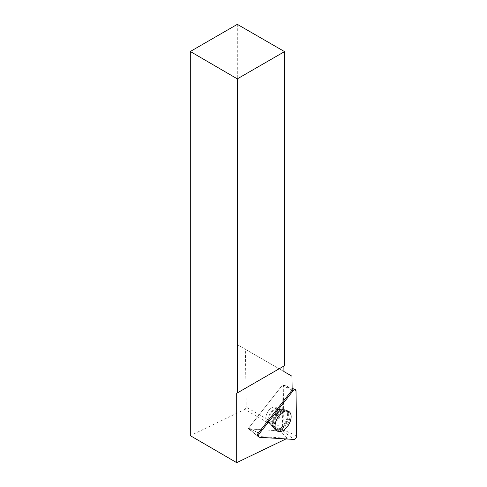 <?xml version="1.0" encoding="UTF-8"?>
<svg xmlns="http://www.w3.org/2000/svg" width="487" height="487" viewBox="0 0 487 487"><rect width="100%" height="100%" fill="white"/><g stroke="black" fill="none" stroke-linecap="round" stroke-linejoin="round"><path stroke-width="0.37" stroke-dasharray="2.44 1.83" d="M274.82 418.838A8.431 4.87 120 0 0 275.965 407.406A8.431 4.87 120 0 0 267.533 412.276A8.431 4.87 120 0 0 267.533 422.01A8.431 4.87 120 0 0 274.82 418.838M248.778 427.933L282.503 385.065A0.706 0.408 -60 0 1 283.257 385.114L283.945 430.137A0.706 0.408 -60 0 1 283.203 431.08L248.796 428.919A0.706 0.408 -60 0 1 248.778 427.933L258.366 432.973L250.403 428.797L249.076 427.525A1.011 0.584 120 0 0 248.875 428.846A1.011 0.584 120 0 0 249.101 428.944L280.128 430.892L281.127 430.411L244.784 409.427L190.307 435.652M237.315 24.35L237.315 344.644L283.909 371.544M283.909 366.041L284.536 365.676M291.95 376.189L245.357 349.289L246.239 407.162L244.784 409.427M237.315 344.644L245.357 349.289M281.127 430.411L282.582 428.146L281.936 385.759L249.076 427.525M281.936 385.759L292.163 390.014M285.954 438.939L287.324 438.276L258.414 436.462L249.101 428.944M287.324 438.276L280.128 430.892M281.991 429.857A11.317 6.532 -60 0 1 276.062 430.246A11.317 6.532 -60 0 1 276.336 417.353A11.317 6.532 -60 0 1 287.367 410.669A11.317 6.532 -60 0 1 289.461 419.63A11.317 6.532 -60 0 1 281.991 429.857M250.403 428.797L250.227 430.143L257.921 436.279M248.875 428.846L250.227 430.143M258.049 436.364A2.484 1.437 120 0 0 258.414 436.462M282.582 428.146L246.239 407.162M271.746 407.814A8.431 4.87 -60 0 1 275.959 407.4A8.431 4.87 -60 0 1 275.959 417.134A8.431 4.87 -60 0 1 267.527 422.004A8.431 4.87 -60 0 1 266.237 415.247A8.431 4.87 -60 0 1 271.746 407.814M283.203 431.08L293.886 439.432M259.474 437.277L248.796 428.919M283.257 385.114L296.011 390.836M296.693 435.865L283.945 430.137M292.09 390.105L282.503 385.065M277.085 414.668A11.164 6.447 -60 0 1 286.453 410.322A11.164 6.447 -60 0 1 286.733 423.361A11.164 6.447 -60 0 1 275.295 429.637A11.164 6.447 -60 0 1 277.085 414.668M276.519 414.437A10.842 6.258 120 0 0 273.158 426.63A10.842 6.258 120 0 0 285.887 422.874A10.842 6.258 120 0 0 282.777 409.969A10.842 6.258 120 0 0 276.519 414.437M271.661 412.306A8.431 4.87 -60 0 1 278.948 409.129A8.431 4.87 -60 0 1 277.803 420.561A8.431 4.87 -60 0 1 270.516 423.733A8.431 4.87 -60 0 1 271.661 412.306M292.109 390.081L291.287 389.649M280.475 428.858A11.164 6.447 -60 0 1 274.619 429.242A11.164 6.447 -60 0 1 273.256 420.208A11.164 6.447 -60 0 1 280.475 410.62A11.164 6.447 -60 0 1 285.772 409.92A11.164 6.447 -60 0 1 287.841 418.765A11.164 6.447 -60 0 1 280.475 428.858M274.059 409.153A8.431 4.87 -60 0 1 278.272 408.733A8.431 4.87 -60 0 1 278.272 418.467A8.431 4.87 -60 0 1 269.841 423.337A8.431 4.87 -60 0 1 268.55 416.58A8.431 4.87 -60 0 1 274.059 409.153M279.794 410.492A10.842 6.258 120 0 0 272.483 426.235A10.842 6.258 120 0 0 285.212 422.479A10.842 6.258 120 0 0 282.101 409.573A10.842 6.258 120 0 0 279.794 410.492M283.081 384.785L292.133 388.334M248.656 428.87L257.8 436.169M267.533 422.01L270.516 423.733L275.295 429.637L277.152 430.928M275.965 407.406L278.948 409.129C280.725 409.938 281.997 410.218 282.777 409.969L286.453 410.322L288.499 411.278M267.527 422.004L269.841 423.337L274.619 429.242L276.062 430.246M275.959 407.4L278.272 408.733C280.043 409.543 281.322 409.823 282.101 409.573L285.772 409.92L287.367 410.669"/><path stroke-width="0.73" d="M259.474 437.277L293.886 439.432A2.679 1.546 120 0 0 296.693 435.865L296.011 390.836A2.679 1.546 120 0 0 295.335 389.594A2.679 1.546 120 0 0 293.144 390.659L259.419 433.527A2.679 1.546 120 0 0 258.944 437.076A2.679 1.546 120 0 0 259.474 437.277M287.239 426.825A11.359 6.556 120 0 0 288.499 411.278A11.359 6.556 120 0 0 278.966 415.703A11.359 6.556 120 0 0 277.152 430.928A11.359 6.556 120 0 0 287.239 426.825M284.536 51.61L237.315 78.87L190.307 51.494L237.315 24.35L284.536 51.61L284.536 365.676L236.694 393.295L236.694 462.65L285.954 438.939M237.315 78.87L237.315 392.936M190.307 51.494L190.307 435.652L236.694 462.65M258.049 436.364A2.484 1.437 120 0 1 257.921 436.279A2.484 1.437 120 0 1 258.36 432.98L292.109 390.081A2.484 1.437 120 0 1 292.163 390.014L291.95 376.189L283.909 371.544L283.909 366.041L236.694 393.295M293.144 390.659L259.419 433.527C258.232 435.5 258.25 436.748 259.474 437.277L293.886 439.432C295.445 439.079 296.382 437.892 296.693 435.865L296.011 390.836C295.639 389.216 294.684 389.162 293.144 390.659L292.09 390.105M258.366 432.973L259.419 433.527M292.133 388.334L295.335 389.594M257.8 436.169L258.944 437.076"/></g></svg>
